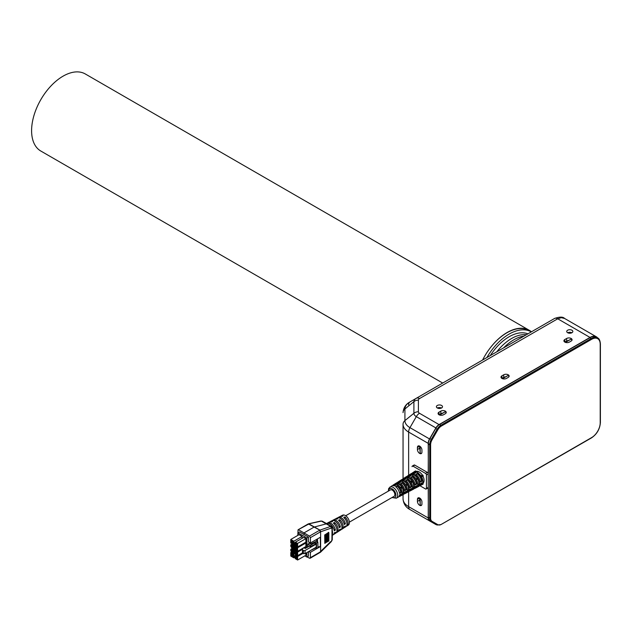 <?xml version="1.0" encoding="UTF-8"?>
<svg xmlns="http://www.w3.org/2000/svg" width="632" height="632" viewBox="0 0 632 632"><rect width="100%" height="100%" fill="white"/><g stroke="black" fill="none" stroke-linecap="round" stroke-linejoin="round"><path stroke-width="0.95" d="M439.564 424.507L440.907 425.281L591.228 338.499A12.711 7.339 -60 0 1 597.58 337.867L596.237 337.093A12.711 7.339 -60 0 0 589.877 337.725L439.564 424.507A7.624 4.4 120 0 0 435.748 428.528L429.934 438.6A7.624 4.4 120 0 0 428.354 443.838L428.219 475.375M440.907 524.607L437.099 524.987L435.748 524.212A7.624 4.4 -60 0 1 435.748 524.212L431.285 521.637A7.624 4.4 -60 0 1 429.705 518.216L430.605 518.208A6.992 4.037 120 0 0 432.051 521.345L437.865 524.694A6.992 4.037 120 0 0 441.357 524.355L591.678 437.565A12.079 6.976 120 0 0 600.21 422.776L600.21 344.211A12.079 6.976 120 0 0 591.678 339.281L441.357 426.063A6.992 4.037 120 0 0 437.865 429.752L432.051 439.817A6.992 4.037 120 0 0 430.605 444.62L429.705 444.62A7.624 4.4 -60 0 1 431.285 439.374L437.099 429.31A7.624 4.4 -60 0 1 440.907 425.281L441.357 426.063M437.865 524.694A0.632 0.521 -60 0 1 437.099 524.987L429.934 520.855A7.624 4.4 -60 0 1 428.354 517.442L429.705 518.145A6.162 3.563 -60 0 1 429.705 518.027L428.354 517.371M428.219 485.747L428.354 517.253M428.354 443.909L429.705 444.683A6.162 3.563 -60 0 0 429.705 444.809L428.354 444.027M419.909 498.19L419.909 501.389M421.67 505.071L421.67 505.071A2.986 1.722 -120 0 1 420.177 504.928L419.924 498.206M420.177 504.928L420.177 498.403M420.177 446.508L420.177 453.033L419.909 449.494M420.177 453.033A2.986 1.722 -120 0 0 421.67 453.176L421.67 453.176M439.611 415.034L445.165 411.827L439.311 414.916M446.034 413.044L446.034 413.052A2.986 1.722 0 0 0 446.034 413.044A2.986 1.722 0 0 0 445.165 411.827M502.227 378.584L508.081 375.503L502.527 378.702M508.958 376.719L508.958 376.727A2.986 1.722 0 0 0 508.958 376.719A2.986 1.722 0 0 0 508.081 375.503M565.15 342.26L571.004 339.179L565.45 342.378M571.873 340.395L571.873 340.395A2.986 1.722 0 0 0 571.004 339.179M442.139 413.257L439.295 414.908M505.063 376.933L502.211 378.576M567.978 340.608L565.127 342.252M339.676 521.439L339.676 519.678L338.531 520.286A6.146 3.547 -120 0 1 341.77 525.579A6.146 3.547 -120 0 1 340.774 529.94L339.266 530.904A6.225 3.595 60 0 1 338.657 531.172M340.624 516.328A5.806 3.35 60 0 1 341.162 515.925A5.806 3.35 60 0 1 343.073 515.846L341.928 516.462A5.87 3.389 -120 0 0 339.977 516.534L338.397 517.355A5.949 3.436 60 0 1 342.52 518.619A5.949 3.436 60 0 1 345.396 523.873L344.29 524.568A6.012 3.468 -120 0 0 341.383 519.251A6.012 3.468 -120 0 0 337.212 517.971L335.813 518.69A6.083 3.508 60 0 1 337.867 518.627L336.714 519.243A6.146 3.547 -120 0 0 334.628 519.307L333.048 520.128A6.225 3.595 60 0 1 337.385 521.463A6.225 3.595 60 0 1 340.379 527.001L339.273 527.688A6.288 3.626 -120 0 0 336.248 522.095A6.288 3.626 -120 0 0 331.863 520.736L330.465 521.463A6.36 3.674 60 0 1 332.653 521.408L331.5 522.016A6.423 3.705 -120 0 0 329.288 522.072L327.7 522.893A6.502 3.753 60 0 1 332.25 524.315A6.502 3.753 60 0 1 335.371 530.122L334.265 530.817A6.565 3.792 -120 0 0 331.113 524.939A6.565 3.792 -120 0 0 326.515 523.501L326.475 523.525M344.89 518.69L344.89 516.897A5.806 3.35 60 0 1 347.916 521.89A5.806 3.35 60 0 1 346.96 525.974A5.806 3.35 60 0 1 346.344 526.235M339.676 519.678A6.083 3.508 60 0 1 342.884 524.908A6.083 3.508 60 0 1 341.888 529.221L343.223 528.376A6.012 3.468 -120 0 0 344.29 526.661L345.396 525.974A5.949 3.436 60 0 1 344.337 527.657L345.846 526.693A5.87 3.389 -120 0 0 346.802 522.553A5.87 3.389 -120 0 0 343.745 517.513L344.89 516.897M308.471 537.034L308.471 541.924L310.399 542.999L310.399 537.65L309.49 536.094L303.992 532.918L303.992 534.538L308.471 537.034L306.875 537.958L298.067 532.871L298.067 535.257M298.067 532.871L299.663 531.947L303.992 534.538M325.717 534.222L326.215 534.277L325.717 534.222L325.717 542.548L326.215 542.604L326.215 534.277M325.314 534.798L325.314 543.117L324.919 543.078L324.919 534.751M332.061 529.166L332.622 532.989L332.061 535.438M328.079 532.658L328.601 532.31L328.861 532.744L328.079 532.658L328.079 540.984L328.861 541.071L328.861 532.744M327.273 533.187L327.961 533.266L327.273 533.187L327.273 541.513L327.961 541.584L327.961 533.266M326.515 533.692L327.107 533.756L326.515 533.692L326.515 542.011L327.107 542.082L327.107 533.756M310.399 537.65L320.622 531.765L331.358 528.052L331.99 528.636L331.99 532.8L332.574 531.678M331.99 532.8L331.926 538.804M332.258 534.972L332.574 534.079M324.816 543.402L324.706 534.893L324.816 543.402M316.664 541.482L316.664 539.38M317.517 538.891L317.517 541.972M330.631 541.64L319.95 552.107M320.677 551.697L310.399 557.669L310.399 552.321L320.361 546.569L317.888 546.949M319.895 552.155L320.622 551.752L319.895 552.155M334.462 524.197L334.462 522.459A6.36 3.674 60 0 1 337.844 527.933A6.36 3.674 60 0 1 336.817 532.468L338.152 531.623A6.288 3.626 -120 0 0 339.273 529.79L340.379 529.095A6.225 3.595 60 0 1 339.266 530.904M332.306 535.359L333.08 534.87A6.565 3.792 -120 0 0 334.265 532.91L335.371 532.223A6.502 3.753 60 0 1 334.194 534.151A6.502 3.753 60 0 1 333.585 534.419M343.855 522.988L345.396 523.873M338.863 526.124L340.379 527.001M333.87 529.261L335.371 530.122M334.462 522.459L333.317 523.067A6.423 3.705 -120 0 1 336.738 528.605A6.423 3.705 -120 0 1 335.703 533.187L334.194 534.151M320.622 531.765L319.895 530.137L314.112 527.072L326.831 523.723L331.452 526.488L332.306 528.147L332.298 535.154M319.895 530.137L320.677 531.741M331.926 527.625L331.99 528.636L331.35 528.044L330.631 526.424L331.358 526.456M320.622 531.781L320.622 551.736M320.361 546.569L320.361 537.247L310.399 542.999M344.337 527.657A5.949 3.436 60 0 1 343.721 527.918M337.859 517.758A5.949 3.436 60 0 1 338.397 517.355M332.511 520.523A6.225 3.595 60 0 1 333.048 520.128M327.163 523.288A6.502 3.753 60 0 1 327.7 522.893M346.96 525.974L348.295 525.129A5.735 3.31 -120 0 0 348.216 518.548A5.735 3.31 -120 0 0 342.56 515.198L341.162 515.925M335.276 519.093A6.083 3.508 60 0 1 335.813 518.69M329.928 521.858A6.36 3.674 60 0 1 330.465 521.463M336.817 532.468A6.36 3.674 60 0 1 336.208 532.737M341.888 529.221A6.083 3.508 60 0 1 341.28 529.49M344.93 518.738A3.689 2.125 60 0 1 346.415 521.305M326.831 523.723L322.233 521.171L320.898 521.005L322.186 521.155M310.399 552.321L308.843 551.452M307.097 556.926L309.49 558.214L310.399 557.669M306.875 552.589L306.875 557.053L308.471 556.136L308.471 551.673M308.021 524.489L309.08 523.896L307.91 524.544L308.914 523.952L308.29 523.967A1.272 0.735 -120 0 0 308.068 524.023L321.404 521.092L330.631 526.424L319.95 530.122L308.732 523.778M298.675 529.853L303.992 532.918L314.112 527.072L308.685 524.07L298.059 529.79L297.798 535.415M310.13 558.261L320.535 552.202L331.287 541.663A1.272 0.577 -134.4 0 0 331.342 541.577M331.342 527.475A1.272 0.94 -109.1 0 0 331.042 526.796M317.888 542.185L316.49 542.991L316.49 548.592L317.888 547.794L317.888 542.185L316.269 541.253L311.386 543.702A0.988 0.569 180 0 1 310.336 543.797A0.988 0.569 180 0 1 309.759 543.275A0.988 0.569 180 0 1 310.043 542.872L310.043 543.678M316.49 542.991L315.005 542.651L310.241 545.4L310.241 546.641L309.348 546.127L305.256 548.489L304.047 547.794L302.562 548.647L302.428 553.087L303.415 553.656L303.415 550.543L302.428 549.974M303.415 553.656L305.035 553.656L305.035 550.543L303.415 550.543M296.155 557.456L296.645 557.74L295.744 558.261L295.255 557.969L296.155 557.456L295.918 555.978M296.645 557.74L297.048 558.261M292.379 550.914L292.869 551.199L291.976 551.72L291.478 551.436L292.379 550.914L292.142 549.445M292.869 551.199L293.28 551.72M292.379 546.554L292.869 546.838L291.976 547.359L291.478 547.075L292.379 546.554L292.142 545.084M292.869 546.838L293.28 547.359M296.155 544.373L296.645 544.658L295.744 545.179L295.255 544.895L296.155 544.373L295.918 542.904M296.645 544.658L297.048 545.179M292.379 555.275L292.869 555.56L291.976 556.081L291.478 555.797L292.379 555.275L292.142 553.798M292.869 555.56L293.28 556.081M296.155 553.095L296.645 553.379L295.744 553.901L295.255 553.616L296.155 553.095L295.918 551.618M296.645 553.379L297.048 553.901M296.155 548.734L296.645 549.018L295.744 549.54L295.255 549.255L296.155 548.734L295.918 547.265M296.645 549.018L297.048 549.54M292.379 542.193L292.869 542.485L291.478 542.714L292.379 542.193L292.142 540.723M292.869 542.485L293.28 542.999M315.897 542.651L316.221 544.081L305.035 550.543M305.035 553.656L316.221 547.193L316.221 544.081M315.897 547.383L316.49 548.592M295.255 557.969L296.155 557.14M295.255 557.661L295.018 557.219L295.918 556.697M295.018 557.219L295.563 555.97M295.018 556.279L295.523 555.947M295.255 556.105L295.997 555.939M295.744 556.081L297.048 556.879L297.048 558.957L295.744 558.546L296.645 558.024M294.559 555.757L294.559 557.211L295.46 558.767L297.617 560.015L297.617 556.484L295.46 555.236L294.559 555.757M291.478 551.436L292.379 550.606M291.478 551.12L291.241 550.677L292.142 550.156M291.241 550.677L291.787 549.429M291.241 549.745L291.747 549.413M291.478 549.563L292.221 549.398M291.976 549.54L293.28 550.346L293.28 552.423L291.976 552.005L292.869 551.483M290.783 549.216L290.783 550.669L291.684 552.226L293.841 553.474L293.841 549.943L291.684 548.702L290.783 549.216M291.478 547.075L292.379 546.246M291.478 546.767L291.241 546.317L292.142 545.795M291.241 546.317L291.787 545.068M291.241 545.384L291.747 545.053M291.478 545.203L292.221 545.037M291.976 545.179L293.28 545.985L293.28 548.062L291.976 547.644L292.869 547.13M290.783 544.855L290.783 546.309L291.684 547.865L293.841 549.113L293.841 545.582L291.684 544.342L290.783 544.855M295.255 544.895L296.155 544.065M295.255 544.587L295.018 544.136L295.918 543.615M295.018 544.136L295.563 542.888M295.018 543.204L295.523 542.872M295.255 543.03L295.997 542.856M295.744 542.999L297.048 543.804L297.048 545.882L295.744 545.463L296.645 544.95M294.559 542.683L294.559 544.128L295.46 545.692L297.617 546.933L297.617 543.409L295.46 542.161L294.559 542.683M291.478 555.797L292.379 554.959M291.478 555.481L291.241 555.038L292.142 554.517M291.241 555.038L291.787 553.79M291.241 554.098L291.747 553.766M291.478 553.924L292.221 553.758M291.976 553.901L293.28 554.706L293.28 556.776L291.976 556.365L292.869 555.844M295.255 553.616L296.155 552.787M295.255 553.3L295.018 552.858L295.918 552.336M295.018 552.858L295.563 551.61M295.018 551.926L295.523 551.586M295.255 551.744L295.997 551.578M295.744 551.72L297.048 552.526L297.048 554.596L295.744 554.185L296.645 553.664M295.255 549.255L296.155 548.426M295.255 548.939L295.018 548.497L295.918 547.976M295.018 548.497L295.563 547.249M295.018 547.565L295.523 547.233M295.255 547.383L295.997 547.217M295.744 547.359L297.048 548.165L297.048 550.243L295.744 549.824L296.645 549.303M291.478 542.714L292.379 541.885M291.478 542.406L291.241 541.956L292.142 541.442M291.241 541.956L291.787 540.716M291.241 541.024L291.747 540.692M291.478 540.85L292.221 540.676M291.976 540.818L293.28 541.624L293.28 543.702L291.976 543.283L292.869 542.769M310.241 546.641L315.897 543.891M295.46 555.236L296.179 554.825M291.684 548.702L292.403 548.284M291.684 544.342L292.403 543.923M295.46 542.161L303.731 537.39L305.888 538.63L297.617 543.409M290.783 552.542L290.783 556.065L293.841 557.835L293.841 554.303L290.783 552.542L291.597 552.076M302.491 549.311L297.617 552.123L294.559 550.361L294.559 553.885L293.841 554.303M297.617 552.123L297.617 555.654L294.559 553.885M305.169 542.572L305.888 542.991L297.617 547.762L294.559 546.001L294.559 549.532L293.841 549.943M297.617 547.762L297.617 551.294L294.559 549.532M290.783 539.459L290.783 542.991L293.841 544.752L293.841 541.229L290.783 539.459L299.055 534.688L302.112 536.449L293.841 541.229M315.005 543.891L315.005 542.651M315.897 548.252L315.005 547.897M310.241 550.654L315.005 548.252M302.965 553.395L297.617 556.484M305.888 553.158L305.888 555.236L297.617 560.015M294.559 553.055L293.841 553.474M295.01 544.91L293.841 545.582M294.559 548.702L293.841 549.113M305.888 538.63L305.888 542.161L297.617 546.933M294.654 557.369L293.841 557.835M294.559 550.361L295.278 549.943M305.169 546.933L305.888 547.351L304.585 548.102M302.428 552.874L297.617 555.654M305.888 547.351L305.888 548.126M294.559 546.001L295.373 545.534M305.888 542.991L305.888 546.522L297.617 551.294M294.654 544.286L293.841 544.752M302.112 536.449L302.112 538.322M310.241 545.4L307.958 544.081L310.043 542.872M307.958 546.933L307.958 544.081M306.875 557.053L304.806 555.86M306.875 537.958L306.875 547.557M349.385 522.135L394.107 496.31A3.689 2.125 -120 0 0 394.676 493.355A3.689 2.125 -120 0 0 392.267 490.108A3.689 2.125 -120 0 0 390.426 489.926L345.704 515.744M421.275 484.942L423.021 484.025M415.516 471.03L413.849 472.088M421.173 476.955L422.911 475.959M421.354 476.884L423.1 475.888M426.158 489.034L427.959 487.991A1.272 0.735 -120 0 0 428.219 487.414L426.418 488.449A1.272 0.735 60 0 1 426.158 489.034A1.272 0.735 60 0 1 425.526 488.971L419.932 485.739M414.734 465.097A1.272 0.735 -120 0 0 414.102 465.034L412.301 466.068A1.272 0.735 60 0 1 412.941 466.132L414.734 465.097L427.319 472.365L425.526 473.4A1.272 0.735 60 0 1 426.418 474.956L428.219 473.921A1.272 0.735 -120 0 0 427.319 472.365M412.04 466.653A1.272 0.735 60 0 1 412.301 466.068M428.219 473.921L428.219 487.414M426.418 488.449L426.418 474.956M425.526 473.4L412.941 466.132M422.405 474.924L423.124 475.485L422.95 476.094A6.865 3.966 -120 0 1 422.95 483.298M423.092 483.448L423.124 484.112L421.307 485.068M413.763 471.993L415.501 470.903L416.109 471.456A6.865 3.966 -120 0 1 422.35 475.059M422.468 474.964L420.825 475.92M421.67 476.828L422.95 476.094M393.538 485.692L393.625 485.637A5.799 3.35 60 0 1 395.308 485.384M398.476 482.572L398.531 482.532A6.036 3.484 60 0 1 400.317 482.271M403.413 479.443L403.445 479.427A6.273 3.626 60 0 1 405.333 479.159M408.351 476.323L408.351 476.315A6.51 3.76 60 0 1 410.342 476.046M413.288 473.194A6.747 3.895 60 0 1 415.358 472.941M395.656 484.08L396.296 483.678L396.059 484.144M400.585 480.96L401.217 480.565L400.996 481.015M405.523 477.839L406.139 477.444L405.942 477.895M410.452 474.719L411.069 474.332L410.879 474.766M415.382 471.598L415.99 471.219M421.686 476.844L423.092 476.038M417.831 478.203L416.172 479.167A7.315 4.226 -120 0 0 408.991 475.019L410.571 474.016A7.394 4.266 60 0 1 417.831 478.203L415.927 478.772M411.187 474.569A6.628 3.824 60 0 1 417.199 478.029M406.265 477.689A6.391 3.689 60 0 1 412.072 481.039M411.914 480.794L410.263 481.75M407.553 484.191L405.902 485.155A6.841 3.95 -120 0 0 399.14 481.252L400.728 480.249A6.92 3.997 60 0 1 407.553 484.191L405.657 484.752M401.344 480.802A6.154 3.555 60 0 1 406.921 484.009M396.414 483.914A5.917 3.421 60 0 1 401.802 487.019M401.636 486.774L399.985 487.73M401.936 494.327L402.458 494.35L401.786 494.706M401.051 488.662L402.481 487.304A6.683 3.855 60 0 1 402.481 494.935L400.822 495.804A6.604 3.816 -120 0 0 400.822 488.252L402.481 487.304M402.323 487.936A5.917 3.421 60 0 1 402.315 494.129M407.111 491.609L407.616 491.649L406.953 491.996M406.21 485.708L407.64 484.349A6.92 3.997 60 0 1 407.64 492.233L405.981 493.102A6.841 3.95 -120 0 0 405.981 485.297L407.64 484.349M407.482 484.981A6.154 3.555 60 0 1 407.474 491.419M412.293 488.892L412.775 488.939L412.127 489.279M411.369 482.753L412.807 481.394A7.157 4.132 60 0 1 412.807 489.524L411.148 490.393A7.078 4.084 -120 0 0 411.148 482.342L412.807 481.394M412.641 482.026A6.391 3.689 60 0 1 412.633 488.718M417.468 486.174L417.934 486.237L417.294 486.569M416.528 479.799L417.965 478.44A7.394 4.266 60 0 1 417.965 486.814L416.306 487.691A7.315 4.226 -120 0 0 416.306 479.388L417.965 478.44M417.799 479.072A6.628 3.824 60 0 1 417.792 486.008M421.291 483.211A6.747 3.895 60 0 1 420.035 484.878M417.341 473.905A6.747 3.895 60 0 1 421.441 481.015L421.978 481.244L420.312 482.153A7.434 4.29 -120 0 0 415.785 474.316L417.412 473.329L416.172 474.616M420.241 481.671L421.441 481.015M416.085 486A6.51 3.76 60 0 1 414.861 487.588L414.861 487.588M412.285 476.986A6.51 3.76 60 0 1 416.251 483.851L416.78 484.08L415.113 484.989A7.197 4.155 -120 0 0 410.729 477.397L412.356 476.409L411.116 477.697M415.05 484.507L416.251 483.851M410.887 488.789A6.273 3.626 60 0 1 409.718 490.29L409.686 490.306M407.237 480.067A6.273 3.626 60 0 1 411.053 486.687L411.59 486.909L409.915 487.825A6.96 4.021 -120 0 0 405.681 480.486L407.3 479.491L406.068 480.778M409.852 487.343L411.053 486.687M405.689 491.57A6.036 3.484 60 0 1 404.567 492.984L404.504 493.015M402.181 483.148A6.036 3.484 60 0 1 405.855 489.516L406.392 489.745L404.717 490.653A6.723 3.879 -120 0 0 400.625 483.567L402.252 482.572L401.012 483.867M404.654 490.171L405.855 489.516M400.49 494.358A5.799 3.35 60 0 1 399.424 495.686L399.329 495.733M397.125 486.237A5.799 3.35 60 0 1 400.656 492.352L401.194 492.581L399.527 493.489A6.486 3.745 -120 0 0 395.577 486.648L397.196 485.66L395.956 486.948M399.456 493.007L400.656 492.352M392.543 485.66A6.565 3.792 60 0 1 393.23 484.981A6.565 3.792 60 0 1 395.988 484.957L394.376 485.961A6.486 3.745 -120 0 0 391.658 485.984L388.704 488.425L388.301 491.151M395.585 483.504A6.683 3.855 60 0 1 395.687 483.433A6.683 3.855 60 0 1 395.735 483.401L394.155 484.396A6.604 3.816 -120 0 0 394.107 484.428L393.23 484.981M397.449 482.548A6.802 3.926 60 0 1 398.144 481.876A6.802 3.926 60 0 1 400.996 481.853L399.385 482.848A6.723 3.879 -120 0 0 396.564 482.872L395.687 483.433M400.475 480.407A6.92 3.997 60 0 1 400.601 480.32A6.92 3.997 60 0 1 400.633 480.296L399.061 481.3A6.841 3.95 -120 0 0 399.021 481.323L398.144 481.876M402.363 479.435A7.039 4.061 60 0 1 403.058 478.772A7.039 4.061 60 0 1 406.005 478.74L404.393 479.743A6.96 4.021 -120 0 0 401.478 479.767L400.601 480.32M405.373 477.302A7.157 4.132 60 0 1 405.507 477.215A7.157 4.132 60 0 1 405.539 477.2L403.959 478.195A7.078 4.084 -120 0 0 403.927 478.211L403.058 478.772L403.05 424.285A19.071 11.005 180 0 0 408.635 432.067L408.635 475.232M407.269 476.323A7.276 4.203 60 0 1 407.964 475.659A7.276 4.203 60 0 1 411.013 475.635L409.402 476.631A7.197 4.155 -120 0 0 406.384 476.662L405.507 477.215M410.271 474.205A7.394 4.266 60 0 1 410.421 474.111A7.394 4.266 60 0 1 410.437 474.095L408.864 475.09A7.315 4.226 -120 0 0 408.841 475.106L407.964 475.659M412.175 473.21A7.513 4.337 60 0 1 416.022 472.523L414.41 473.526A7.434 4.29 -120 0 0 411.298 473.55L410.421 474.111M395.798 483.362A6.683 3.855 60 0 1 402.418 487.177L400.759 488.141A6.604 3.816 -120 0 0 394.218 484.365L395.798 483.362L396.296 483.678M400.728 480.249L401.217 480.565M405.649 477.136A7.157 4.132 60 0 1 412.688 481.197L411.037 482.161A7.078 4.084 -120 0 0 404.069 478.132L405.649 477.136L406.139 477.444M410.571 474.016L411.069 474.332M413.913 471.907L415.501 470.903M391.982 497.542L396.264 498.206L398.144 497.218A6.486 3.745 -120 0 0 399.527 494.872L401.194 493.979A6.565 3.792 60 0 1 399.795 496.349L400.712 495.867A6.604 3.816 -120 0 0 400.759 495.844L402.418 494.974A6.683 3.855 60 0 1 402.371 494.998A6.683 3.855 60 0 1 402.252 495.061M402.371 494.998L403.287 494.516A6.723 3.879 -120 0 0 404.717 492.091L406.392 491.198A6.802 3.926 60 0 1 404.946 493.655L405.863 493.173A6.841 3.95 -120 0 0 405.902 493.15L407.553 492.281A6.92 3.997 60 0 1 407.514 492.304A6.92 3.997 60 0 1 407.387 492.368M407.514 492.304L408.438 491.822A6.96 4.021 -120 0 0 409.915 489.31L411.59 488.41A7.039 4.061 60 0 1 410.089 490.953L411.005 490.472A7.078 4.084 -120 0 0 411.037 490.456L412.688 489.587A7.157 4.132 60 0 1 412.664 489.603A7.157 4.132 60 0 1 412.514 489.674M412.664 489.603L413.581 489.121A7.197 4.155 -120 0 0 415.113 486.522L416.78 485.629A7.276 4.203 60 0 1 415.232 488.252L416.156 487.77A7.315 4.226 -120 0 0 416.172 487.762L417.831 486.893A7.394 4.266 60 0 1 417.807 486.909A7.394 4.266 60 0 1 417.649 486.98M423.124 484.112L421.465 484.981M421.465 476.433L423.124 475.485M422.966 475.217L421.315 476.18M412.688 481.197L412.198 480.944M402.418 487.177L401.92 486.924M402.458 494.35L402.481 494.935M407.616 491.649L407.64 492.233M412.775 488.939L412.807 489.524M417.934 486.237L417.965 486.814M417.807 486.909L418.724 486.427A7.434 4.29 -120 0 0 420.312 483.741L421.978 482.84A7.513 4.337 60 0 1 419.466 485.834M417.412 473.329A7.513 4.337 60 0 1 421.978 481.244M415.232 488.252A7.276 4.203 60 0 1 414.316 488.528M412.356 476.409A7.276 4.203 60 0 1 416.78 484.08M410.089 490.953A7.039 4.061 60 0 1 409.165 491.222M407.3 479.491A7.039 4.061 60 0 1 411.59 486.909M404.946 493.655A6.802 3.926 60 0 1 404.014 493.916M402.252 482.572A6.802 3.926 60 0 1 406.392 489.745M399.795 496.349A6.565 3.792 60 0 1 398.871 496.61M397.196 485.66A6.565 3.792 60 0 1 401.194 492.581M597.619 337.891A12.711 7.339 120 0 0 596.371 336.809A12.711 7.339 120 0 0 590.012 337.433L439.066 424.586A6.36 3.666 120 0 0 435.89 427.935L429.539 438.948A6.36 3.666 120 0 0 428.219 443.372L428.354 473.06M428.354 488.109L428.219 517.956A6.36 3.666 120 0 0 429.539 520.863L435.89 524.536A6.36 3.666 120 0 0 436.807 524.821M428.172 473.573A2.544 1.469 -120 0 0 428.219 473.139M428.219 488.188A2.544 1.469 -120 0 0 428.172 487.707M417.436 449.526A3.176 1.833 -120 0 0 418.819 452.725A3.176 1.833 -120 0 0 421.268 453.579A3.176 1.833 -120 0 0 421.931 452.125L421.931 450.047A3.176 1.833 -120 0 0 420.541 446.848A3.176 1.833 -120 0 0 418.092 445.994A3.176 1.833 -120 0 0 417.436 447.456L417.436 449.526L419.68 448.23A3.176 1.833 -120 0 0 419.948 449.613M417.436 501.421A3.176 1.833 -120 0 0 418.819 504.62A3.176 1.833 -120 0 0 421.268 505.474A3.176 1.833 -120 0 0 421.931 504.02L421.931 501.942A3.176 1.833 -120 0 0 420.541 498.743A3.176 1.833 -120 0 0 418.092 497.89A3.176 1.833 -120 0 0 417.436 499.351L417.436 501.421L419.68 500.125A3.176 1.833 -120 0 0 419.948 501.508M408.635 491.704L408.635 506.651A19.071 11.005 0 0 1 403.05 498.869L403.05 494.643M417.436 447.456L419.68 446.153L419.68 448.23M417.436 499.351L419.68 498.048L419.68 500.125M503.72 374.8A3.176 1.833 180 0 1 507.188 374.405A3.176 1.833 180 0 1 509.147 376.095A3.176 1.833 180 0 1 508.215 377.399L506.422 378.434A3.176 1.833 180 0 1 502.954 378.829A3.176 1.833 180 0 1 500.994 377.138A3.176 1.833 180 0 1 501.927 375.835L503.72 374.8L503.72 377.399L501.927 378.434L501.927 375.835M440.804 411.124A3.176 1.833 180 0 1 444.264 410.729A3.176 1.833 180 0 1 446.232 412.427A3.176 1.833 180 0 1 445.299 413.723L443.498 414.758A3.176 1.833 180 0 1 440.038 415.153A3.176 1.833 180 0 1 438.079 413.462A3.176 1.833 180 0 1 439.003 412.167L440.804 411.124L440.804 413.723L439.003 414.758L439.003 412.167M567.631 332.716A3.049 1.762 180 0 1 566.738 331.468A3.049 1.762 180 0 1 569.788 329.707A3.049 1.762 180 0 1 572.837 331.468A3.049 1.762 180 0 1 570.957 333.096A3.049 1.762 180 0 1 567.631 332.716M437.297 407.964A3.049 1.762 180 0 1 436.404 406.716A3.049 1.762 180 0 1 439.453 404.954A3.049 1.762 180 0 1 442.503 406.716A3.049 1.762 180 0 1 440.623 408.343A3.049 1.762 180 0 1 437.297 407.964M566.643 338.476A3.176 1.833 180 0 1 570.104 338.073A3.176 1.833 180 0 1 572.071 339.771A3.176 1.833 180 0 1 571.138 341.067L569.337 342.11A3.176 1.833 180 0 1 565.877 342.505A3.176 1.833 180 0 1 563.91 340.806A3.176 1.833 180 0 1 564.842 339.51L566.643 338.476L566.643 341.067L564.842 342.11L564.842 339.51M435.89 427.935L416.306 416.63A8.216 4.748 180 0 1 413.905 413.273L413.905 401.636A8.216 4.748 180 0 1 416.306 398.286L409.955 401.952A17.206 9.93 0 0 0 404.914 408.975L404.914 420.612A17.206 9.93 0 0 0 409.955 427.643L429.539 438.948M419.49 398.595A6.36 3.666 -120 0 0 416.306 398.286L554.541 318.473C559.604 316.687 562.97 316.687 564.621 318.473L561.295 317.675L557.716 318.789L419.49 398.595A3.721 2.149 0 0 0 418.4 400.119L418.4 411.756A3.721 2.149 0 0 0 419.49 413.273L439.066 424.586M505.197 376.909A3.176 1.833 0 0 0 503.72 377.399M442.282 413.241A3.176 1.833 0 0 0 440.804 413.723M571.849 332.764A3.049 1.762 0 0 0 567.726 332.764M441.515 408.011A3.049 1.762 0 0 0 437.391 408.011M568.121 340.585A3.176 1.833 0 0 0 566.643 341.067M428.219 517.956L408.635 506.651A6.36 3.666 120 0 0 409.955 509.558L435.89 524.536M490.29 355.571A41.246 23.819 -60 0 1 509.108 336.761A41.246 23.819 -60 0 1 527.925 333.846M486.901 357.522A44.493 25.683 120 0 1 531.314 331.887L529.103 330.615A44.493 25.683 120 0 0 482.611 360.003M491.222 346.652A44.493 25.683 -60 0 1 529.332 330.331A44.493 25.683 -60 0 1 531.449 331.808M529.332 330.331L85.304 73.968A44.493 25.683 120 0 0 40.811 99.659A44.493 25.683 120 0 0 40.811 151.032L442.692 383.055M526.385 334.731A40.361 23.305 120 0 0 496.784 351.819A40.361 23.305 -60 0 1 513.879 337.283A40.361 23.305 -60 0 1 526.385 334.731M524.047 336.082A40.361 23.305 120 0 0 503.617 347.877M430.605 444.699A5.53 3.192 120 0 0 430.605 444.809L430.605 518.027A5.53 3.192 120 0 0 430.605 518.137M430.605 518.027L429.705 518.027L429.705 444.809L430.605 444.809M589.877 337.725L591.678 339.281M428.354 517.442L430.605 518.208M429.934 520.855L431.285 521.637A0.632 0.521 -60 0 0 432.051 521.345M428.354 443.838L430.605 444.62M435.748 428.528L437.865 429.752M429.934 438.6L432.051 439.817M591.228 437.826L591.678 437.565M600.21 422.776L600.21 422.255M600.21 344.211L600.21 343.69M597.58 337.867C599.128 338.42 600.068 340.451 600.4 343.95L600.4 422.516C599.887 429.041 596.932 434.152 591.544 437.858L441.357 524.355M331.99 539.815L331.358 541.237M331.879 539.365L331.958 540.091M320.511 531.82L319.729 530.201M319.729 552.289L320.511 551.823L319.729 552.289M320.4 531.875L319.508 530.311L309.49 536.094M320.345 552.328L320.124 552.479A1.272 0.735 -120 0 0 320.298 552.305L320.4 551.902M331.982 532.792L331.982 535.652M421.188 475.967L417.61 472.317L414.039 471.843M421.584 484.902C423.393 483.196 423.393 480.446 421.584 476.654M396.264 498.206A6.399 3.697 -120 0 0 396.335 490.772A6.399 3.697 -120 0 0 389.857 487.122M388.641 490.961A5.135 2.963 60 0 1 392.282 488.939A5.135 2.963 60 0 1 395.893 495.196A5.135 2.963 60 0 1 392.322 497.344M428.219 443.372L408.635 432.067A6.36 3.666 120 0 1 409.955 427.643L416.306 416.63A6.36 3.666 120 0 1 419.49 413.273M590.012 337.433L557.716 318.789A6.36 3.666 -120 0 0 554.541 318.473L409.955 401.952A6.36 3.666 -120 0 0 408.635 404.859M418.4 400.119A6.36 5.19 180 0 0 413.905 401.636L404.914 408.975A6.36 5.19 180 0 0 403.05 412.649C403.469 407.766 405.776 404.196 409.955 401.952M418.4 411.756A6.36 5.19 180 0 0 413.905 413.273L404.914 420.612A6.36 5.19 180 0 0 403.05 424.285M332.306 535.17L332.258 539.839L331.287 541.671M308.535 523.809L320.906 520.997M308.06 524.015L298.059 529.79M596.371 336.809L564.621 318.473M403.05 498.869C403.469 503.751 405.776 507.314 409.955 509.558"/></g></svg>
